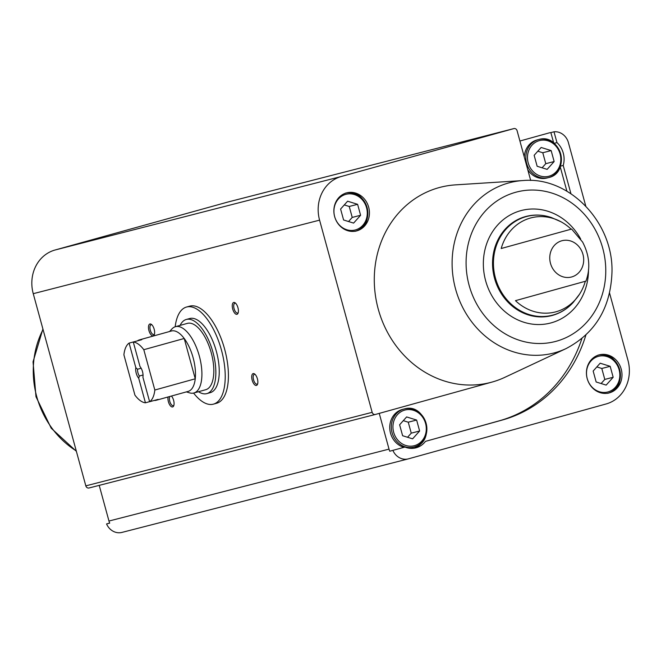 <?xml version="1.0" encoding="UTF-8"?>
<svg xmlns="http://www.w3.org/2000/svg" width="661" height="661" viewBox="0 0 661 661"><rect width="100%" height="100%" fill="white"/><g stroke="black" fill="none" stroke-linecap="round" stroke-linejoin="round"><path stroke-width="0.99" d="M175.173 326.774A50.385 22.16 74.5 0 1 186.501 307.043L189.69 306.159A50.385 22.16 74.5 0 1 224.641 349.19A50.385 22.16 74.5 0 1 216.651 403.251L213.462 404.135A50.385 22.16 74.5 0 1 213.272 404.185A50.385 22.16 74.5 0 1 193.582 393.072M560.437 166.167L563.213 165.457L570.939 193.698M560.214 166.787L566.89 191.186M519.91 141.016L548.903 132.968A14.501 13.022 -104.4 0 1 549.117 132.911A14.501 13.022 -104.4 0 1 550.861 132.605L553.687 142.933M554.149 143.313L556.959 142.594L554.001 131.795A14.501 13.022 -104.4 0 1 568.419 142.669L585.77 206.083M550.861 132.605L554.001 131.795M389.75 451.215L404.953 447.059L389.75 451.215A14.501 13.022 -104.4 0 1 389.023 449.116L379.249 413.381M581.87 338.597A140.099 125.813 -104.4 0 1 499.27 420.809L425.461 441.366L502.41 419.999A140.099 125.813 -104.4 0 0 585.877 335.069M109.676 523.066L106.561 523.933L109.701 523.124A14.501 13.022 -104.4 0 1 108.966 521.033L99.216 485.372M122.202 532.345A14.501 13.022 -104.4 0 1 121.979 532.402A14.501 13.022 -104.4 0 1 106.561 523.933M609.566 293.071L627.95 360.278A36.256 32.554 -104.4 0 1 606.145 403.954L408.539 458.817A14.501 13.022 -104.4 0 1 408.316 458.874A14.501 13.022 -104.4 0 1 392.898 450.405M346.463 192.921A19.665 17.657 75.6 0 0 334.59 216.444A19.665 17.657 75.6 0 0 356.543 230.929A19.665 17.657 75.6 0 0 368.755 207.496A19.665 17.657 75.6 0 0 346.761 192.838A19.665 17.657 75.6 0 0 346.463 192.921M566.113 348.57L504.864 377.315A100.769 90.499 -104.4 0 1 492.032 382.075A100.769 90.499 -104.4 0 1 376.15 299.945A100.769 90.499 -104.4 0 1 455.446 184.873L522.967 180.552A87.987 79.014 75.6 0 0 508.483 182.998A87.987 79.014 75.6 0 0 455.561 288.997A87.987 79.014 75.6 0 0 554.91 352.726A87.987 79.014 75.6 0 0 566.113 348.57C595.354 333.152 610.648 307.729 611.979 272.282C613.524 222.435 569.394 176.206 522.967 180.552M492.032 382.075L375.448 414.439A2.908 2.611 -104.4 0 1 372.16 412.332L319.585 220.146A36.256 32.554 -104.4 0 1 341.39 176.47L513.804 128.606A2.908 2.611 -104.4 0 1 517.092 130.713L530.7 180.461M563.213 165.457A20.888 18.764 75.6 0 0 556.959 142.594M404.953 447.059A20.888 18.764 75.6 0 0 415.868 447.852A20.888 18.764 75.6 0 0 425.461 441.366M599.023 354.924A19.665 17.657 75.6 0 0 587.15 378.439A19.665 17.657 75.6 0 0 609.103 392.931A19.665 17.657 75.6 0 0 621.315 369.491A19.665 17.657 75.6 0 0 599.32 354.841A19.665 17.657 75.6 0 0 599.023 354.924M375.357 414.464L89.111 487.967A2.908 2.611 -104.4 0 1 85.823 485.86L33.248 293.682A36.256 32.554 -104.4 0 1 55.053 250.007L227.467 202.142A2.908 2.611 -104.4 0 1 227.558 202.117M571.054 229.119A48.584 43.626 75.6 0 0 560.817 221.683A48.584 43.626 75.6 0 0 530.436 218.031A48.584 43.626 75.6 0 0 501.195 248.511L571.625 229.053L501.195 248.511M538.194 215.147A51.219 45.997 75.6 0 0 526.131 216.411C534.625 214.288 543.094 214.685 551.538 217.609A51.004 45.807 75.6 0 0 526.131 216.634A51.004 45.807 75.6 0 0 500.435 290.394A51.004 45.807 75.6 0 0 573.294 302.333L579.466 294.294A48.584 43.626 75.6 0 1 515.464 300.664L585.324 281.272M579.466 294.294A48.584 43.626 75.6 0 0 585.258 281.479M257.41 378.836A6.147 2.702 74.5 0 1 257.501 384.314A6.147 2.702 74.5 0 1 252.188 380.232A6.147 2.702 74.5 0 1 254.634 373.994A6.147 2.702 74.5 0 1 257.41 378.836M154.17 329.228A6.147 2.702 74.5 0 1 154.261 334.714A6.147 2.702 74.5 0 1 148.948 330.624A6.147 2.702 74.5 0 1 151.394 324.386A6.147 2.702 74.5 0 1 154.17 329.228M171.43 396.038A6.147 2.702 74.5 0 1 173.62 400.351A6.147 2.702 74.5 0 1 173.711 405.829A6.147 2.702 74.5 0 1 169.803 404.995A6.147 2.702 74.5 0 1 168.068 396.972M237.952 307.712A6.147 2.702 74.5 0 1 238.043 313.198A6.147 2.702 74.5 0 1 232.73 309.108A6.147 2.702 74.5 0 1 235.176 302.87A6.147 2.702 74.5 0 1 237.952 307.712M238.241 312.562A5.081 2.231 74.5 0 1 237.613 313.025A5.081 2.231 74.5 0 1 234.101 308.728A5.081 2.231 74.5 0 1 234.895 303.234A5.081 2.231 74.5 0 1 235.68 303.308M173.917 405.193A5.081 2.231 74.5 0 1 173.281 405.664A5.081 2.231 74.5 0 1 170.084 402.318A5.081 2.231 74.5 0 1 169.844 396.476M154.459 334.078A5.081 2.231 74.5 0 1 153.831 334.54A5.081 2.231 74.5 0 1 150.32 330.244A5.081 2.231 74.5 0 1 151.113 324.749A5.081 2.231 74.5 0 1 151.89 324.824M257.699 383.677A5.081 2.231 74.5 0 1 257.071 384.148A5.081 2.231 74.5 0 1 253.56 379.852A5.081 2.231 74.5 0 1 254.353 374.357A5.081 2.231 74.5 0 1 255.129 374.432M547.242 177.925A19.665 17.657 -104.4 0 1 546.944 178.007A19.665 17.657 -104.4 0 1 527.784 169.811M524.289 157.004A19.665 17.657 -104.4 0 1 536.864 140A19.665 17.657 -104.4 0 1 537.162 139.917L538.732 139.512A19.665 17.657 75.6 0 0 538.434 139.595A19.665 17.657 75.6 0 0 526.561 163.118A19.665 17.657 75.6 0 0 548.514 177.602A19.665 17.657 75.6 0 0 560.726 154.17A19.665 17.657 75.6 0 0 538.732 139.512C560.685 132.679 571.038 173.017 548.514 177.602L546.944 178.007M414.273 448.175A20.888 18.764 75.6 0 0 422.321 442.168M412.712 447.39A19.665 17.657 -104.4 0 1 412.414 447.464A19.665 17.657 -104.4 0 1 407.82 447.951M403.904 447.323A19.665 17.657 -104.4 0 1 389.759 428.295A19.665 17.657 -104.4 0 1 402.334 409.456A19.665 17.657 -104.4 0 1 402.632 409.374L404.21 408.977A19.665 17.657 75.6 0 0 403.912 409.052A19.665 17.657 75.6 0 0 392.039 432.575A19.665 17.657 75.6 0 0 413.984 447.067A19.665 17.657 75.6 0 0 426.196 423.627A19.665 17.657 75.6 0 0 404.21 408.977C426.155 402.136 436.516 442.482 413.984 447.067L412.414 447.464M402.615 435.723L399.616 424.775L406.622 416.934L416.628 420.049L419.628 430.997L412.613 438.838L402.615 435.723M613.168 377.266L610.177 366.318L600.171 363.203L593.157 371.044L596.156 381.992L606.162 385.107L613.168 377.266L604.79 379.422L601.799 368.466L610.177 366.318M608.31 393.113A19.665 17.657 75.6 0 0 619.745 369.896A19.665 17.657 75.6 0 0 598.544 355.064M407.564 437.26L411.249 433.153L408.25 422.197L416.628 420.049M411.249 433.153L419.628 430.997M408.25 422.197L403.293 420.66M601.799 368.466L596.842 366.929M601.113 383.529L604.79 379.422M360.609 215.271L357.609 204.315L347.612 201.208L340.597 209.041L343.596 219.989L353.602 223.104L360.609 215.271L352.23 217.419L349.231 206.472L357.609 204.315M355.75 231.11A19.665 17.657 75.6 0 0 367.185 207.901A19.665 17.657 75.6 0 0 345.984 193.062M537.137 166.258L534.146 155.31L541.152 147.477L551.158 150.584L554.149 161.54L547.143 169.373L537.137 166.258M349.231 206.472L344.282 204.927M348.554 221.534L352.23 217.419M542.094 167.803L545.771 163.688L542.78 152.741L551.158 150.584M545.771 163.688L554.149 161.54M542.78 152.741L537.823 151.195M186.501 307.043A50.385 22.16 74.5 0 1 221.336 349.661A50.385 22.16 74.5 0 1 213.462 404.135M149.626 401.731L142.908 377.183A7.37 3.247 74.5 0 0 140.008 366.582L133.291 342.026A31.34 13.782 74.5 0 1 143.801 349.702L154.831 390.023A31.34 13.782 74.5 0 1 149.626 401.731L158.136 399.368A31.34 13.782 -105.5 0 1 156.252 400.252L188.154 391.395A31.34 13.782 74.5 0 1 188.046 391.428M129.102 343.1L135.819 367.656A7.37 3.247 74.5 0 0 138.719 378.257L145.437 402.805A31.34 13.782 74.5 0 1 134.927 395.129L123.896 354.817A31.34 13.782 74.5 0 1 129.102 343.1L137.637 340.82M133.291 342.026L141.801 339.663A31.34 13.782 -105.5 0 0 139.488 339.861A31.34 13.782 -105.5 0 0 137.612 340.745M143.801 349.702L184.212 338.482A31.34 13.782 74.5 0 1 195.243 378.803A31.34 13.782 74.5 0 1 188.154 391.395M139.488 339.861L171.389 331.004A31.34 13.782 74.5 0 1 184.212 338.482L195.243 378.803L154.831 390.023M154.187 400.467A31.34 13.782 -105.5 0 0 156.252 400.252M145.437 402.805L149.601 401.648M138.719 378.257L139.347 376.026A6.04 2.661 74.5 0 1 137.496 369.243L135.819 367.656M139.347 376.026L143.049 375.002M137.496 369.243L141.148 368.235M169.596 331.5L171.918 328.955A34.413 15.137 74.5 0 1 175.462 326.683A34.413 15.137 74.5 0 1 199.258 355.792A34.413 15.137 74.5 0 1 193.88 392.998A34.413 15.137 74.5 0 1 193.747 393.031A34.413 15.137 74.5 0 1 189.666 392.882L186.361 391.89M175.462 326.683L187.369 323.378A34.413 15.137 74.5 0 1 211.165 352.487A34.413 15.137 74.5 0 1 205.778 389.693A34.413 15.137 74.5 0 1 205.654 389.726M180.089 325.402A38.462 16.922 74.5 0 1 186.286 319.47A38.462 16.922 74.5 0 1 212.883 352.007A38.462 16.922 74.5 0 1 206.868 393.601A38.462 16.922 74.5 0 1 206.728 393.634A38.462 16.922 74.5 0 1 198.498 391.717M186.286 319.47L189.69 318.528A38.462 16.922 74.5 0 1 216.279 351.065A38.462 16.922 74.5 0 1 210.272 392.651A38.462 16.922 74.5 0 1 210.132 392.692M499.27 420.809L502.41 419.999M108.966 521.033L389.023 449.116M561.776 240.778A18.756 16.847 75.6 0 0 550.497 263.375A18.756 16.847 75.6 0 0 571.674 276.959A18.756 16.847 75.6 0 0 582.952 254.361A18.756 16.847 75.6 0 0 561.776 240.778M227.467 202.142L513.804 128.606M55.053 250.007L341.39 176.47M85.823 485.86L372.16 412.332M33.248 293.682L319.585 220.146M526.131 216.411L526.131 216.411A51.219 45.997 75.6 0 0 525.355 216.618A51.219 45.997 75.6 0 0 494.436 277.893A51.219 45.997 75.6 0 0 551.605 315.627L551.605 315.627A51.219 45.997 75.6 0 0 562.792 310.926M580.688 239.059A58.127 52.194 75.6 0 0 520.587 210.71A58.127 52.194 75.6 0 0 484.381 275.24A58.127 52.194 75.6 0 0 541.268 324.477A58.127 52.194 75.6 0 0 588.505 269.498M515.555 192.31A77.205 69.331 75.6 0 0 488.256 320.073A77.205 69.331 75.6 0 0 603.972 287.948A77.205 69.331 75.6 0 0 515.555 192.31M43.039 329.475A87.987 79.014 75.6 0 0 76.255 450.893M404.755 410.101A18.434 16.558 75.6 0 0 398.236 440.606A18.434 16.558 75.6 0 0 425.866 432.938A18.434 16.558 75.6 0 0 404.755 410.101M598.296 356.378A18.434 16.558 75.6 0 0 591.785 386.875A18.434 16.558 75.6 0 0 619.407 379.207A18.434 16.558 75.6 0 0 598.296 356.378M345.736 194.375A18.434 16.558 75.6 0 0 339.225 224.88A18.434 16.558 75.6 0 0 366.847 217.213A18.434 16.558 75.6 0 0 345.736 194.375M539.285 140.644A18.434 16.558 75.6 0 0 532.766 171.149A18.434 16.558 75.6 0 0 560.396 163.482A18.434 16.558 75.6 0 0 539.285 140.644M121.979 532.402L408.316 458.874M551.538 217.609L560.817 221.683M571.625 229.053L582.605 242.058C589.521 255.344 590.62 268.399 585.902 281.214M227.516 202.126L513.853 128.598M89.061 487.975L375.398 414.447M551.605 315.627C560.074 313.397 567.303 308.968 573.294 302.333M42.915 328.996L33.05 361.815L35.983 396.716L51.211 428.212L76.379 451.331M607.533 393.336C630.057 388.751 619.696 348.405 597.751 355.246M354.974 231.333C377.497 226.748 367.136 186.41 345.191 193.243M193.88 392.998L205.778 389.693M206.868 393.601L210.272 392.651"/></g></svg>
